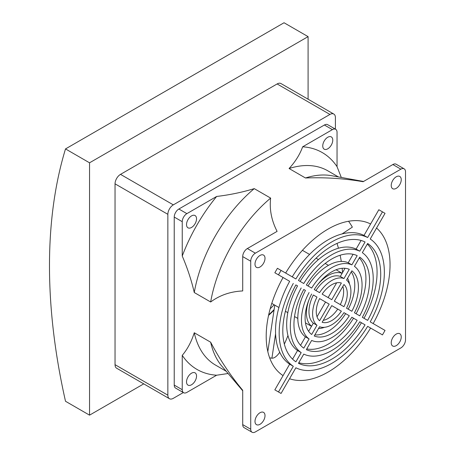 <?xml version="1.0" encoding="UTF-8"?>
<svg xmlns="http://www.w3.org/2000/svg" width="455" height="455" viewBox="0 0 455 455"><rect width="100%" height="100%" fill="white"/><g stroke="black" fill="none" stroke-linecap="round" stroke-linejoin="round"><path stroke-width="0.68" d="M143.74 383.866L89.544 415.153L65.509 401.276A538.146 310.702 60 0 1 65.509 148.921L284.045 22.75L308.086 36.628L308.086 99.207M65.509 148.921L89.544 162.805L308.086 36.628M89.544 415.153L89.544 162.805M333.805 114.051L280.991 83.561A7.729 4.459 120 0 0 277.129 83.947L120.507 174.367A7.729 4.459 120 0 0 115.041 183.831L115.041 364.683A7.729 4.459 120 0 0 116.645 368.22L169.459 398.716A7.729 4.459 -60 0 1 167.855 395.179L167.855 214.322A7.729 4.459 -60 0 1 173.321 204.864L329.943 114.438A7.729 4.459 -60 0 1 333.805 114.051A7.729 4.459 -60 0 1 335.403 117.589L335.403 129.146M183.325 392.557L173.321 398.33A7.729 4.459 -60 0 1 169.459 398.716M274.126 309.554A87.041 50.255 -60 0 1 268.677 314.832M274.137 304.77A81.633 47.132 -60 0 1 270.173 308.803M228.109 373.515L216.637 375.216L186.886 392.392A6.569 3.794 -60 0 1 183.604 392.716L175.59 388.087A6.569 3.794 -60 0 1 174.231 385.084L174.231 217.058A6.569 3.794 -60 0 1 178.872 209.016L324.387 125.006A6.569 3.794 -60 0 1 327.668 124.681L335.682 129.305A6.569 3.794 -60 0 1 337.041 132.314L337.041 166.661L341.307 177.45M274.041 310.094A87.57 50.556 -60 0 1 268.558 315.389M247.349 248.549L255.363 253.173L400.878 169.163L392.864 164.539A6.569 3.794 120 0 1 396.146 164.215L404.159 168.839A6.569 3.794 120 0 1 405.519 171.848L405.519 339.868A6.569 3.794 -60 0 1 400.878 347.916L255.363 431.926A6.569 3.794 120 0 1 252.081 432.25A6.569 3.794 120 0 1 250.722 429.241L250.722 261.221L242.708 256.592L242.708 290.944C230.492 291.524 219.805 295.204 210.654 301.989L194.262 292.525C191.475 280.405 187.466 268.245 182.245 256.034L182.245 221.687A6.569 3.794 -60 0 1 186.886 213.64L216.637 196.463C229.82 194.888 242.356 192.272 254.248 188.632L270.64 198.096C269.332 209.363 271.487 220.453 277.101 231.373L247.349 248.549A6.569 3.794 120 0 0 242.708 256.592M392.864 164.539L363.113 181.716C344.287 178.479 325.069 177.234 305.47 177.985L289.079 168.521C295.392 161.656 299.913 154.416 302.649 146.806L332.4 129.629A6.569 3.794 -60 0 1 335.682 129.305M183.604 392.716A6.569 3.794 -60 0 1 182.245 389.708L182.245 355.355C187.466 349.178 191.475 341.642 194.262 332.747L210.654 342.211C219.759 359.49 230.44 375.506 242.708 390.265L242.708 424.617A6.569 3.794 120 0 0 244.068 427.626L252.081 432.25M285.643 273.046A87.57 50.556 -60 0 1 330.034 227.978A87.57 50.556 -60 0 1 370.598 223.996L378.827 209.744L382.467 211.848L367.646 237.527L364 235.423L370.598 223.996M376.558 228.035A87.57 50.556 -60 0 1 373.174 323.585M378.827 332.793L370.598 328.044A87.57 50.556 -60 0 1 289.545 378.748M277.413 391.346L274.837 389.855L283.067 375.602A87.57 50.556 -60 0 1 283.067 277.505L274.837 272.755L277.413 268.296L281.059 270.401L278.483 274.86L274.837 272.755M317.601 284.739A30.65 17.694 -60 0 1 328.118 275.52A30.65 17.694 -60 0 1 342.103 273.353L345.032 268.285M347.557 278.261A30.65 17.694 -60 0 1 349.486 284.011M324.483 327.316A30.65 17.694 -60 0 1 318.54 328.521M308.638 331.32L311.561 326.252A30.65 17.694 -60 0 1 309.173 299.339M404.159 168.839A6.569 3.794 120 0 0 400.878 169.163M255.363 253.173A6.569 3.794 120 0 0 250.722 261.221M396.231 188.353A7.081 4.089 -60 0 1 392.693 188.706A7.081 4.089 -60 0 1 392.693 180.527A7.081 4.089 -60 0 1 399.774 176.438A7.081 4.089 -60 0 1 400.861 182.114A7.081 4.089 -60 0 1 396.231 188.353M260.01 267A7.081 4.089 -60 0 1 256.466 267.352A7.081 4.089 -60 0 1 256.466 259.174A7.081 4.089 -60 0 1 263.547 255.084A7.081 4.089 -60 0 1 264.634 260.76A7.081 4.089 -60 0 1 260.01 267M260.01 424.299A7.081 4.089 -60 0 1 256.466 424.651A7.081 4.089 -60 0 1 256.466 416.473A7.081 4.089 -60 0 1 263.547 412.384A7.081 4.089 -60 0 1 264.634 418.06A7.081 4.089 -60 0 1 260.01 424.299M396.231 345.652A7.081 4.089 -60 0 1 392.693 346.005A7.081 4.089 -60 0 1 392.693 337.826A7.081 4.089 -60 0 1 399.774 333.737A7.081 4.089 -60 0 1 400.861 339.413A7.081 4.089 -60 0 1 396.231 345.652M363.551 181.46L331.581 175.693A112.197 64.775 120 0 0 305.47 177.985M338.395 176.921L327.759 170.784A112.197 64.775 120 0 0 289.079 168.521M337.041 166.661A125.222 72.299 120 0 0 302.649 146.806M327.754 148.819A7.081 4.089 -60 0 1 324.216 149.172A7.081 4.089 -60 0 1 324.216 140.993A7.081 4.089 -60 0 1 331.297 136.904A7.081 4.089 -60 0 1 332.383 142.58A7.081 4.089 -60 0 1 327.754 148.819M270.64 198.096A112.197 64.775 120 0 0 210.654 301.989M254.248 188.632A112.197 64.775 120 0 0 194.262 292.525M216.637 196.463A125.222 72.299 120 0 0 182.245 256.034M191.532 227.466A7.081 4.089 -60 0 1 187.989 227.819A7.081 4.089 -60 0 1 187.989 219.64A7.081 4.089 -60 0 1 195.076 215.551A7.081 4.089 -60 0 1 196.156 221.227A7.081 4.089 -60 0 1 191.532 227.466M210.654 342.211A112.197 64.775 120 0 0 221.727 365.968L242.708 390.771M194.262 332.747A112.197 64.775 120 0 0 215.568 365.115L226.198 371.252M182.245 355.355A125.222 72.299 120 0 0 216.637 375.216M191.532 384.765A7.081 4.089 -60 0 1 187.989 385.118A7.081 4.089 -60 0 1 187.989 376.939A7.081 4.089 -60 0 1 195.076 372.85A7.081 4.089 -60 0 1 196.156 378.526A7.081 4.089 -60 0 1 191.532 384.765M356.111 313.734A53.468 30.872 120 0 0 359.325 257.883M298.787 362.737A69.228 39.972 120 0 0 361.424 322.749L365.064 324.847A69.228 39.972 -60 0 1 298.457 363.306L303.769 354.109A58.621 33.846 -60 0 0 359.757 321.782L365.064 324.847M306.772 348.9A53.468 30.872 120 0 0 353.535 318.193L357.181 320.297A53.468 30.872 -60 0 1 306.346 349.645L311.658 340.437A42.855 24.746 -60 0 0 351.863 317.226L357.181 320.297M364 318.284A69.228 39.972 120 0 0 367.31 244.045M283.067 375.602L289.664 364.176A74.381 42.946 -60 0 1 289.664 281.315L278.483 274.86M292.241 276.856A74.381 42.946 -60 0 1 364 235.423M314.854 334.908A37.708 21.772 120 0 0 345.641 313.637L349.286 315.736A37.708 21.772 -60 0 1 314.24 335.972L319.564 326.747A27.095 15.641 -60 0 0 343.963 312.665L349.286 315.736M348.217 309.173A37.708 21.772 120 0 0 351.249 271.874M292.571 359.143L297.553 350.521A58.621 33.846 -60 0 1 297.553 285.871L295.881 284.904A69.228 39.972 -60 0 0 295.881 361.816L301.193 352.619A58.621 33.846 -60 0 1 301.193 287.969M300.556 345.311L305.441 336.848A42.855 24.746 -60 0 1 305.441 290.426L303.769 289.46A53.468 30.872 -60 0 0 303.769 348.155L309.087 338.952A42.855 24.746 -60 0 1 309.087 292.531M308.018 285.967A42.855 24.746 -60 0 1 348.223 262.751L353.108 254.288M300.129 281.406A58.621 33.846 -60 0 1 356.111 249.084L361.094 240.456M342.063 233.933L352.363 227.136A85.819 77.509 130.5 0 0 348.564 221.249M342.53 272.613A85.819 58.814 82.3 0 0 342.166 268.296M341.273 261.426A85.819 58.814 82.3 0 0 340.135 255.244M338.44 248.231A85.819 58.814 82.3 0 0 337.024 243.414M274.786 305.146L267.813 351.584M275.582 333.748L271.914 358.193A85.819 18.137 98.8 0 0 279.728 352.278M284.347 344.071A85.819 18.137 98.8 0 0 287.947 335.534M315.924 290.529A27.095 15.641 -60 0 1 340.317 276.441L342.103 273.353M313.347 294.988L316.987 297.092L313.347 294.988A27.095 15.641 -60 0 0 313.347 323.158L316.987 325.262L311.664 334.482A37.708 21.772 -60 0 1 311.664 294.021M311.561 326.252L313.347 323.158M269.656 357.846L271.914 358.193M289.664 364.176L293.304 366.281L278.483 391.96L281.059 393.444L295.881 367.771A74.381 42.946 -60 0 0 367.646 326.337L382.467 334.897L385.044 330.438L370.216 321.878A74.381 42.946 -60 0 0 370.216 239.011L385.044 213.338L382.467 211.848M367.646 237.527A74.381 42.946 -60 0 0 295.881 278.955L281.059 270.401M278.483 391.96L274.837 389.855M359.751 315.833L354.439 312.767A42.855 24.746 -60 0 0 354.439 266.346L359.751 257.138A53.468 30.872 -60 0 1 359.751 315.833M362.334 252.673A58.621 33.846 -60 0 1 362.334 317.323L367.64 320.388A69.228 39.972 -60 0 0 367.64 243.476L362.334 252.673M293.304 366.281A74.381 42.946 -60 0 1 293.304 283.419M343.963 278.545A27.095 15.641 -60 0 0 319.564 292.633L314.24 289.556A37.708 21.772 -60 0 1 349.286 269.326L343.963 278.545L340.317 276.441M346.534 280.035L351.857 270.816A37.708 21.772 -60 0 1 351.857 311.277L346.534 308.206A27.095 15.641 -60 0 0 346.534 280.035M297.553 350.521L301.193 352.619M305.441 336.848L309.087 338.952M351.863 264.856A42.855 24.746 -60 0 0 311.658 288.066L306.346 285.001A53.468 30.872 -60 0 1 357.181 255.653L351.863 264.856L348.223 262.751M359.757 251.188A58.621 33.846 -60 0 0 303.769 283.51L298.457 280.445A69.228 39.972 -60 0 1 365.064 241.992L359.757 251.188L356.111 249.084M316.987 325.262A27.095 15.641 -60 0 1 316.987 297.092M322.157 294.129A21.942 12.672 -60 0 1 341.369 283.033L331.763 299.674L322.157 294.129M319.581 320.775A21.942 12.672 -60 0 1 319.581 298.588L329.187 304.133L319.581 320.775M334.34 301.159L343.946 284.517A21.942 12.672 -60 0 1 343.946 306.71L334.34 301.159M322.157 322.265L331.763 305.623L341.369 311.169A21.942 12.672 -60 0 1 322.157 322.265M328.118 297.57L336.632 282.822M329.187 304.133L319.581 298.588M317.033 316.777L325.547 302.029M340.306 304.605A21.942 12.672 120 0 0 342.854 286.417M341.369 311.169L331.763 305.623M323.249 320.371A21.942 12.672 120 0 0 337.729 309.064M167.855 395.179L115.041 364.683M167.855 214.322L115.041 183.831M173.321 204.864L120.507 174.367M329.943 114.438L277.129 83.947M324.387 125.006L332.4 129.629M178.872 209.016L186.886 213.64M174.231 217.058L182.245 221.687M174.231 385.084L182.245 389.708M242.708 424.617L250.722 429.241M271.783 303.405L278.909 307.523M285.399 311.271L287.81 312.665M294.533 316.543L297.82 318.437M305.459 322.851L311.51 326.343M302.427 250.324L309.559 254.436M316.049 258.184L318.46 259.577M325.183 263.456L328.464 265.356M336.103 269.764L342.154 273.256"/></g></svg>
